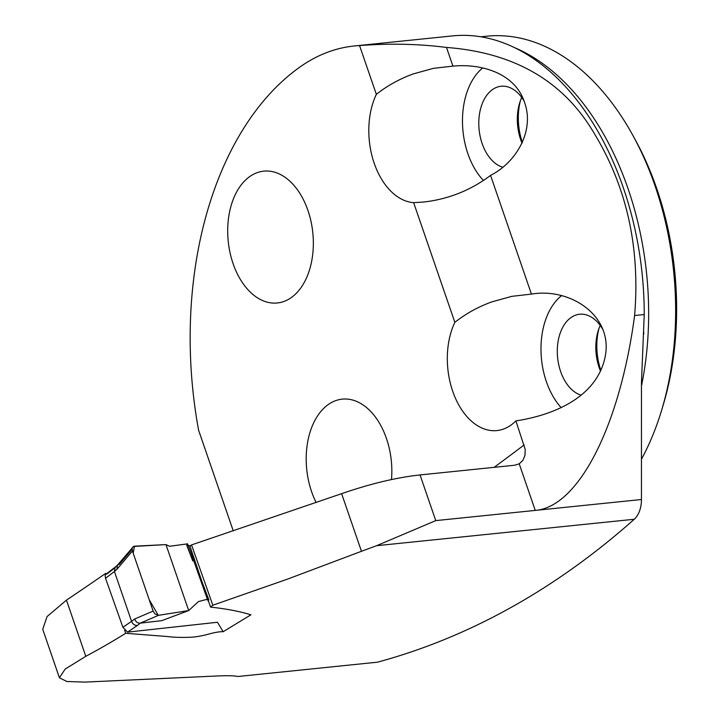 <?xml version="1.0" encoding="UTF-8"?>
<svg xmlns="http://www.w3.org/2000/svg" width="718" height="718" viewBox="0 0 718 718"><rect width="100%" height="100%" fill="white"/><g stroke="black" fill="none" stroke-linecap="round" stroke-linejoin="round"><path stroke-width="1.08" d="M212.833 605.22L287.514 579.121L361.468 551.289L341.624 493.67L191.535 544.926L212.833 605.22L210.562 607.105C226.305 608.801 239.758 611.368 250.923 614.814L223.136 631.723C219.609 631.508 213.767 632.576 205.608 634.936C198.967 636.435 193.645 637.225 189.633 637.279C181.25 637.593 173.873 637.351 167.491 636.534L125.659 633.294A1333.407 855.317 -95.9 0 1 85.792 656.306L65.15 669.086L59.423 677.774L66.846 681.508L85.02 682.1L215.588 676.051C226.664 675.494 234.149 675.638 238.035 676.491L377.453 662.184A1333.407 855.317 84.1 0 0 634.236 519.267A25.238 16.191 84.1 0 0 641.452 499.513L535.26 510.408C578.529 507.141 619.948 425.891 634.613 315.516C640.205 248.204 626.994 187.928 594.98 134.688C564.51 81.744 515.021 52.665 446.506 47.442C418.594 43.879 389.614 43.251 359.556 45.575L376.349 94.345A66.262 42.506 -95.9 0 0 374.213 163.291A66.262 42.506 -95.9 0 0 413.64 202.655L423.575 202.054C448.454 199.191 470.784 190.306 490.565 175.398C516.278 162.412 534.901 130.64 524.49 102.243C515.165 73.586 482.209 63.355 452.932 66.11L446.506 47.442M361.468 551.289L376.609 545.698L435.763 520.613L535.26 510.408L519.213 463.81L522.857 460.409L524.957 455.427L525.217 449.45L515.892 420.883C546.443 416.332 593.544 401.29 604.323 360.364C615.856 317.473 571.555 287.254 531.437 294.102L490.565 175.398M341.624 493.67C370.452 483.726 396.587 477.479 420.039 474.939L514.716 465.228L519.213 463.81M191.535 544.926L189.974 546.227L201.991 581.715M85.792 656.306L66.451 600.149A6239.815 4002.527 -95.9 0 0 105.654 573.413M66.451 600.149L47.074 616.547L42.73 629.291M233.251 530.853L198.805 430.818A6.309 4.048 84.1 0 1 198.455 429.445A330.244 211.837 84.1 0 1 299.837 67.097A256.209 164.341 84.1 0 1 354.171 45.988A256.209 164.341 84.1 0 1 359.556 45.575M125.659 633.294L124.681 630.359M515.892 420.883A66.262 42.506 84.1 0 1 496.892 430.576A66.262 42.506 84.1 0 1 453.929 394.604A66.262 42.506 84.1 0 1 454.853 322.337L413.64 202.655M307.932 210.437A66.262 42.506 84.1 0 1 277.283 302.978A66.262 42.506 84.1 0 1 230.056 252.781A66.262 42.506 84.1 0 1 249.702 176.601A66.262 42.506 84.1 0 1 263.757 171.144A66.262 42.506 84.1 0 1 307.932 210.437M391.489 479.57A66.262 42.506 -95.9 0 0 386.437 438.429A66.262 42.506 -95.9 0 0 342.262 399.136A66.262 42.506 -95.9 0 0 328.207 404.593A66.262 42.506 -95.9 0 0 316.144 502.492M210.562 607.105L208.319 600.616M223.136 631.723L217.464 622.255L127.598 632.136L122.895 627.272L131.582 621.348C132.848 624.283 134.804 625.638 137.443 625.405L127.598 632.136M454.853 322.337C465.749 313.712 478.062 306.9 491.794 301.892L511.889 296.337L531.437 294.102M561.243 295.915A66.262 42.506 -95.9 0 0 561.09 407.555M482.72 67.941A66.262 42.506 -95.9 0 0 483.447 180.496M452.932 66.11L433.394 68.345L413.29 73.909C399.558 78.908 387.253 85.729 376.349 94.345M641.461 459.215A252.422 161.918 -95.9 0 0 661.332 411.217A252.422 161.918 -95.9 0 0 633.061 135.738A252.422 161.918 -95.9 0 0 486.759 36.196L480.907 36.797M662.068 408.757A243.905 156.452 -95.9 0 0 662.804 406.361A243.905 156.452 -95.9 0 0 635.493 140.189A243.905 156.452 -95.9 0 0 634.281 137.991M520.397 100.7A49.533 31.771 -95.9 0 0 522.372 142.406M600.867 370.371A49.533 31.771 84.1 0 1 598.902 328.691M602.483 328.844A41.016 26.315 -95.9 0 0 579.614 314.242A41.016 26.315 -95.9 0 0 570.918 317.625A41.016 26.315 -95.9 0 0 557.841 359.583A41.016 26.315 -95.9 0 0 581.167 395.187M600.23 325.442A41.016 26.315 -95.9 0 0 598.148 330.953A41.016 26.315 -95.9 0 0 600.526 371.125M523.987 100.852A41.016 26.315 -95.9 0 0 501.11 86.25A41.016 26.315 -95.9 0 0 492.413 89.633A41.016 26.315 -95.9 0 0 479.337 131.565A41.016 26.315 -95.9 0 0 502.618 167.177M521.726 97.46A41.016 26.315 -95.9 0 0 519.644 102.97A41.016 26.315 -95.9 0 0 522.031 143.16M354.171 45.988L452.519 35.9A256.209 164.341 84.1 0 1 604.484 143.447A256.209 164.341 84.1 0 1 644.234 314.529L641.47 382.173L641.452 499.513M132.776 547.062L132.157 548.426L132.435 550.993L116.953 569.293L117.366 565.272L133.521 546.461L165.975 544.603L169.52 546.281L187.236 543.903L186.913 545.195L190.476 545.815M165.975 544.603L134.446 546.174L133.207 553.237L136.393 562.508L149.164 599.584L158.265 615.344L188.69 610.56L165.975 544.603L188.69 610.56L158.534 615.317L140.261 623.143L137.443 625.405M207.987 600.966L208.83 599.781L205.86 599.62L198.455 601.576L188.69 610.56L161.694 620.675L140.441 623.116M117.366 565.272L119.502 564.168L132.103 549.261M116.953 569.293L114.422 571.51L131.582 621.339L134.661 618.997C135.756 621.914 137.623 623.296 140.261 623.143M116.756 566.421L115.203 567.13L114.422 571.51L105.537 578.295L122.895 627.272M132.435 550.993L153.122 611.09L154.864 613.872L158.534 615.317M105.537 578.295L105.142 575.63L105.788 574.301M376.609 545.698L634.236 519.267M420.039 474.939L435.763 520.613M494.128 467.337A6219.621 3989.576 -95.9 0 0 524.167 444.927M514.815 47.756A252.422 161.918 84.1 0 1 641.47 385.988M644.234 314.529L634.613 315.516M106.811 574.05L114.395 568.27M134.661 618.997L153.122 611.09M635.493 140.189L633.061 135.738M662.804 406.361L661.332 411.217M643.705 334.319L643.804 332.174M59.423 677.774L42.811 629.524M207.466 599.548L190.817 552.447M208.83 599.772L187.56 543.795M186.761 545.258L192.747 560.911L186.931 545.743M199.092 575.773L197.773 572.39M115.203 567.13L117.51 565.102M105.914 574.203L115.275 567.067"/></g></svg>
